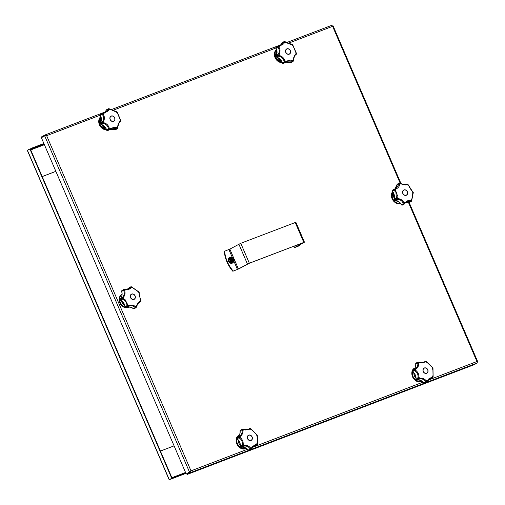 <?xml version="1.0" encoding="UTF-8"?>
<svg xmlns="http://www.w3.org/2000/svg" width="505" height="505" viewBox="0 0 505 505"><rect width="100%" height="100%" fill="white"/><g stroke="black" fill="none" stroke-linecap="round" stroke-linejoin="round"><path stroke-width="0.76" d="M186.219 474.031L41.372 137.701L44.692 135.877L46.643 135.681L190.997 470.868L186.219 474.031L190.063 471.998L190.675 471.051L190.126 472.03L186.806 473.86L187.071 474.479L190.391 472.648L190.997 470.868L190.524 471.266M45.292 135.586L46.321 135.864L44.692 135.877L189.539 472.2L190.063 471.998M100.198 115.203L46.643 135.681L44.977 134.993L41.656 136.817L41.909 137.411M45.122 134.936L105.33 111.914L45.052 134.961L44.907 135.794M331.918 25.263L286.455 42.647L331.918 25.263L332.612 26.329L333.041 25.793L400.989 183.561M477.332 362.192L477.711 361.7L409.119 202.429M477.32 362.154L476.966 361.517L477.332 362.925L474.012 364.749L187.071 474.479M190.126 472.03L190.391 472.648L248.694 450.353M42.205 176.592L55.872 171.365M55.859 171.334L42.193 176.561M44.049 143.912L29.707 149.095M30.066 148.899L30.237 149.316L32.137 148.464M43.866 143.502L31.96 148.053M169.162 479.75L27.289 150.326L29.145 149.284A1.496 0.821 69.1 0 1 29.202 149.259A1.496 0.821 69.1 0 1 30.458 150.263L171.151 476.941A1.496 0.821 69.1 0 1 171.018 478.708L169.554 479.63L185.935 473.368M190.189 471.746L190.53 471.613M171.018 478.708L171.372 478.576A1.496 0.821 -110.9 0 0 171.498 476.808L171.151 476.941M30.458 150.263L30.811 150.13L171.498 476.808M171.372 478.576L169.768 479.516L185.922 473.337M30.811 150.13A1.496 0.821 -110.9 0 0 29.555 149.126A1.496 0.821 -110.9 0 0 29.498 149.152L29.258 149.24M190.555 471.569L190.215 471.695M160.42 451.079L174.086 445.858M170.04 479.308A0.896 0.492 -110.9 0 0 170.172 479.289A0.896 0.492 -110.9 0 0 170.204 479.277L185.739 472.92M173.827 477.477L173.651 477.067L171.7 477.945M173.651 477.067L185.562 472.51M224.637 251.162A29.946 25.004 61.2 0 0 233.209 271.065L232.843 271.261A29.946 25.004 -118.8 0 1 224.277 251.364L229.844 249.11L240.765 243.296L295.873 222.282L304.446 242.185L249.337 263.2L237.47 269.436L233.865 261.06M233.209 271.065L237.47 269.436M294.043 246.162L294.421 247.665L299.699 245.638A29.946 25.004 61.2 0 0 299.623 244.868M299.699 245.638L295.21 247.292L304.446 242.185M232.843 271.261L239.004 268.786L248.978 263.402L303.631 242.501M294.623 247.519L303.656 242.552M230.987 258.124A1.906 1.597 -118.8 0 1 232.824 261.464M233.026 262.228L232.092 262.72L229.75 262.114L228.752 259.633L230.065 257.758M231.713 260.359A0.524 0.436 61.2 0 0 231.328 259.652M230.829 259.936A0.524 0.436 61.2 0 0 231.012 260.511M231.763 260.511L232.439 261.287A1.572 1.313 61.2 0 0 232.685 261.148L232.287 260.22L231.789 260.498M230.457 260.006L231.29 259.684L231.195 258.402A1.572 1.313 61.2 0 0 230.949 258.535L231.056 258.465M232.092 259.374L231.473 258.333A1.572 1.313 61.2 0 0 231.195 258.402L231.353 259.551L232.912 259.065L233.045 259.374A1.572 1.313 61.2 0 0 232.887 259.078L231.574 259.665M232.161 261.35A1.572 1.313 61.2 0 0 232.439 261.287L231.757 260.422L230.589 260.315A1.572 1.313 61.2 0 0 230.747 260.612M230.482 259.993A1.572 1.313 61.2 0 0 230.589 260.315L230.45 260.006L231.271 259.69M233.152 259.69A1.572 1.313 61.2 0 0 233.045 259.374L232.287 260.22M394.449 200.03L394.601 200.169A0.751 0.625 -118.8 0 0 394.986 200.315A7.954 6.641 -118.8 0 1 401.519 204.664L403.16 203.761L402.933 202.77C401.879 200.712 400.162 199.57 397.782 199.342L394.986 200.315A0.751 0.366 92.6 0 1 394.878 200.34C397.574 200.561 399.752 202.019 401.406 204.721L401.519 204.664A0.751 0.625 61.2 0 0 401.822 204.98L401.626 204.822M394.184 199.462A0.751 0.316 16.6 0 1 394.115 199.26A0.751 0.316 16.6 0 1 394.203 199.159A0.751 0.625 61.2 0 0 394.203 199.589L394.462 200.195A0.751 0.751 0 0 0 394.878 200.34A0.751 0.366 92.6 0 1 394.695 200.232M392.341 191.048L392.297 190.877A0.751 0.625 -118.8 0 0 392.473 191.281A7.954 6.641 -118.8 0 1 393.767 193.44A7.954 6.641 -118.8 0 1 394.203 199.159L395.851 198.257L396.349 197.215L395.888 192.272L394.121 190.379L392.353 191.326C394.241 193.863 394.828 196.508 394.115 199.26L394.115 199.26A0.751 0.751 0 0 0 394.108 199.677L394.247 199.702M408.917 202.335A0.751 0.328 -76.1 0 0 409.025 202.41A0.751 0.328 -76.1 0 0 409.151 202.391A0.751 0.625 61.2 0 0 409.606 202.316M397.138 184.375A0.751 0.398 42.8 0 1 397.201 184.23A0.751 0.398 42.8 0 1 397.258 184.186L398.906 183.283A0.751 0.619 -144.6 0 1 399.392 183.176L399.739 184.218C399.499 186.364 398.205 187.98 395.863 189.078L394.336 189.501L395.598 190.398L394.986 191.01M392.726 190.025A0.751 0.625 61.2 0 0 392.297 190.877L393.938 189.975A0.751 0.625 -118.8 0 0 394.121 190.379A0.751 0.391 114.3 0 1 394.31 189.634A0.751 0.404 155.9 0 0 393.938 189.975L394.064 189.337L392.417 190.24A0.751 0.379 -145.4 0 0 392.347 190.303L392.202 190.978A0.751 0.751 0 0 0 392.353 191.326L392.423 191.212M399.834 183.227A0.751 0.322 104.7 0 0 399.695 183.069A0.751 0.322 104.7 0 0 399.505 183.132L399.392 183.176A0.751 0.631 148.8 0 0 398.748 183.643L398.893 184.382L396.046 188.397L394.348 189.123A0.751 0.625 61.2 0 0 394.247 189.167L392.606 190.076A0.751 0.751 0 0 0 392.347 190.303A0.751 0.379 -145.4 0 0 392.316 190.473M398.906 183.283A0.751 0.625 -118.8 0 0 398.748 183.643L397.069 184.786M395.863 189.078A9.936 8.295 -118.8 0 0 395.598 190.398L397.435 195.65L396.311 198.73L397.953 198.598L397.782 199.342M396.349 197.215L397.132 197.386A9.936 8.295 -118.8 0 0 397.953 198.598C400.598 198.875 402.529 200.157 403.748 202.454L402.933 202.77M403.16 203.761A0.751 0.454 0.1 0 0 403.937 203.875A0.751 0.48 135.1 0 1 403.47 204.077L401.822 204.98A0.934 0.783 61.2 0 0 402.441 205.068L404.088 204.165L403.47 204.077A0.751 0.625 61.2 0 1 403.16 203.761M405.029 202.644L405.18 203.098L405.029 202.644A9.936 8.295 -118.8 0 1 403.748 202.454L404.069 203.9L405.029 202.644C406.86 200.794 408.76 200.068 410.723 200.466L411.607 200.996L409.536 202.36A0.751 0.41 64.8 0 1 409.523 202.366A0.751 0.41 64.8 0 1 409.486 202.379M396.393 198.856L396.627 199.412A0.751 0.625 -118.8 0 1 396.248 199.267L395.851 198.68L394.203 199.589A0.934 0.783 61.2 0 0 394.601 200.169L396.393 198.856M413.008 193.144A0.751 0.726 -163.1 0 0 413.254 192.405L412.497 191.515A9.936 8.295 -118.8 0 1 412.806 192.916L411.556 200.965A0.751 0.379 9.6 0 0 411.663 200.813A0.751 0.751 0 0 1 411.607 200.996L409.523 202.366A0.751 0.751 0 0 1 409.025 202.41L405.894 202.442A7.954 6.641 -118.8 0 1 409.151 202.391L410.799 201.482L410.237 201.167L406.973 201.697M411.556 200.984L411.177 201.451A0.751 0.631 66.3 0 0 411.48 201.066A0.751 0.675 -37.6 0 1 410.799 201.482A0.751 0.625 61.2 0 0 411.177 201.451M407.371 191.736A2.923 2.437 -118.8 0 1 406.5 195.164A2.923 2.437 -118.8 0 1 402.807 193.478A2.923 2.437 -118.8 0 1 403.684 190.05A2.923 2.437 -118.8 0 1 407.371 191.736M412.497 191.515L407.926 184.426L407.264 184.716C405.496 185.196 403.375 184.887 400.888 183.782L399.455 183.075M396.311 198.73L395.851 198.68A0.751 0.625 61.2 0 1 395.851 198.257L396.311 198.73M410.723 200.472L410.237 201.167M408.154 184.78A0.751 0.568 137.8 0 0 408.04 184.514L408.04 184.514A0.751 0.568 137.8 0 0 407.926 184.426L407.971 184.458M412.806 192.923L413.254 192.405A0.751 0.511 -6.8 0 1 413.273 192.493L413.223 192.266A0.751 0.625 -24.5 0 0 413.178 192.134L412.452 191.206C411.221 190.183 409.959 188.321 408.665 185.6L408.04 184.514A0.751 0.751 0 0 0 407.958 184.439L407.693 184.268A0.751 0.562 -64.7 0 0 407.585 184.237M397.624 183.99A0.934 0.783 61.2 0 0 397.422 184.06L399.474 183.044A0.751 0.751 0 0 1 399.695 183.069L400.957 183.542C403.35 184.552 405.237 184.843 406.626 184.413L407.264 184.716A9.936 8.295 -118.8 0 1 408.425 185.493M406.626 184.413L407.062 184.262A0.751 0.751 0 0 1 407.693 184.268A0.751 0.562 -64.7 0 1 407.806 184.35A0.751 0.739 -114.1 0 0 407.062 184.262L407.062 184.262A0.751 0.739 -114.1 0 0 407.024 184.281M411.581 200.599A0.751 0.379 9.6 0 1 411.663 200.813L413.248 192.796A0.751 0.751 0 0 0 413.273 192.493A0.751 0.511 -6.8 0 1 413.273 192.544M394.336 189.501L394.064 189.337A0.751 0.625 61.2 0 1 394.247 189.167A0.751 0.751 0 0 1 394.348 189.123L394.336 189.501M398.893 184.382L399.745 184.218A9.936 8.295 -118.8 0 1 400.888 183.782M395.447 188.693L395.863 189.072L395.447 188.693L394.348 189.123M403.647 190.069A2.923 2.437 -118.8 0 1 403.861 189.975A2.923 2.437 -118.8 0 1 407.213 191.603A2.923 2.437 -118.8 0 1 406.462 195.189M404 190.063A2.771 2.31 61.2 0 0 402.927 193.434A2.771 2.31 61.2 0 0 406.19 195.145A2.771 2.31 61.2 0 0 407.264 191.78A2.771 2.31 61.2 0 0 404 190.063M125.373 289.485L129.002 288.696L130.536 287.042L128.889 287.945A0.751 0.372 -147.4 0 0 128.813 288.014A0.751 0.372 -147.4 0 0 128.788 288.102M125.189 307.04L125.145 306.863A0.751 0.625 61.2 0 0 125.316 307.274L125.272 307.21M125.606 307.539A0.751 0.335 -77.9 0 0 125.745 307.671A0.751 0.751 0 0 0 126.244 307.602A0.751 0.41 62.7 0 1 126.244 307.602C128.522 306.535 130.871 306.889 133.301 308.675L135.081 307.747L134.614 307.04C133.036 305.714 131.148 305.437 128.952 306.213L126.25 307.602A7.954 6.641 -118.8 0 1 133.44 308.656A0.751 0.625 61.2 0 0 133.819 308.808A0.751 0.36 94.5 0 1 133.705 308.833A0.751 0.36 94.5 0 1 133.535 308.719M120.146 298.903A0.751 0.398 44.8 0 1 120.215 298.777A0.751 0.398 44.8 0 1 120.266 298.739L121.907 297.83L122.153 298.461L121.888 298.865L121.743 298.19L120.095 299.364M121.705 291.202L123.365 289.996A0.751 0.543 -179.1 0 1 123.82 289.763L124.678 290.792C125.467 293.14 125.032 295.33 123.378 297.363L121.743 298.19A0.751 0.625 61.2 0 1 121.907 297.83L122.753 297.035C124.249 295.217 124.634 293.272 123.908 291.196L123.378 290.425L121.636 291.417C122.437 294.421 121.964 296.877 120.215 298.777A0.751 0.751 0 0 0 120.001 299.2L120.133 299.825L121.888 298.865A0.751 0.625 -118.8 0 0 122.204 299.168L120.354 299.913M120.234 299.749L120.133 299.825A0.751 0.751 0 0 0 120.417 300.096L124.369 304.54L125.051 306.964A0.751 0.751 0 0 0 125.196 307.311L125.745 307.671A0.751 0.335 -77.9 0 0 125.871 307.646L127.519 306.743L126.957 306.365L125.316 307.274A0.934 0.783 61.2 0 0 125.871 307.646A0.751 0.625 -118.8 0 0 126.25 307.602A0.751 0.41 62.7 0 1 126.231 307.608M138.799 302.792A0.751 0.404 -104.6 0 0 138.85 302.785A0.751 0.404 -104.6 0 0 138.907 302.76L140.548 301.857A0.751 0.732 -79.2 0 0 141.034 301.226L139.115 294.434L139.064 291.997L137.726 291.309M139.052 292.894L139.165 293.43L139.052 292.894A9.936 8.295 -118.8 0 0 138.231 291.682L131.452 286.903M131.736 287.08A0.751 0.442 121.1 0 0 131.603 286.89L131.603 286.89A0.751 0.442 121.1 0 0 131.439 286.846L131.155 287.635C130.006 289.113 128.106 289.838 125.461 289.813L123.82 289.763A0.751 0.518 130.7 0 0 123.378 290.425A0.751 0.625 -118.8 0 1 123.365 289.996M138.932 291.802A0.751 0.436 -38.2 0 1 138.951 291.827L138.951 291.827A0.751 0.436 -38.2 0 1 138.982 291.871A0.751 0.707 -50.2 0 0 138.843 291.713L137.947 291.309M129.002 288.696L123.738 289.523M123.984 289.472A0.751 0.625 61.2 0 0 123.744 289.523A0.751 0.751 0 0 1 124.041 289.447L125.461 289.813L125.278 289.485M123.668 289.567L122.096 290.432A0.934 0.783 61.2 0 0 121.718 290.899A0.751 0.625 -118.8 0 0 121.73 291.328A7.954 6.641 -118.8 0 1 120.266 298.739A0.751 0.625 61.2 0 0 120.24 299.768A0.751 0.625 -118.8 0 0 120.556 300.077A7.954 6.641 -118.8 0 1 124.476 304.464A7.954 6.641 -118.8 0 1 125.145 306.863L126.787 305.954L126.906 304.85C126.641 302.432 125.436 300.652 123.289 299.503L122.204 299.168L122.153 298.461L123.687 298.771L125.164 299.762L127.759 304.786L127.449 306.301L128.927 305.569C131.363 304.711 133.49 305.02 135.296 306.497L136.034 307.69L133.819 308.808A0.934 0.783 61.2 0 0 134.204 308.725M136.015 307.697L135.466 307.905A0.751 0.587 106.2 0 0 135.864 307.595A0.751 0.574 -16.7 0 1 135.081 307.747A0.751 0.625 61.2 0 0 135.466 307.905M139.127 302.64A0.751 0.625 61.2 0 1 139.026 302.716A0.751 0.751 0 0 1 138.85 302.785L138.768 302.804A7.954 6.641 -118.8 0 1 138.907 302.76A0.751 0.625 61.2 0 0 139.026 302.716L140.668 301.807A0.751 0.625 61.2 0 1 140.548 301.857L139.645 302.154M140.586 299.882L140.586 299.882A9.936 8.295 -118.8 0 1 140.321 301.207L140.068 301.958C138.616 302.583 137.467 304.016 136.621 306.27L136.445 306.062C137.366 303.543 138.66 301.927 140.321 301.207L141.034 301.226A0.751 0.606 24.5 0 1 140.99 301.466L140.99 301.466A0.751 0.606 24.5 0 1 140.87 301.63M130.536 297.596A2.923 2.437 -118.8 0 1 131.414 294.162A2.923 2.437 -118.8 0 1 135.106 295.848A2.923 2.437 -118.8 0 1 134.229 299.282A2.923 2.437 -118.8 0 1 130.536 297.596M132.436 287.825A9.936 8.295 -118.8 0 0 131.155 287.635L130.334 287.553M131.306 286.827A0.751 0.631 -101.6 0 0 130.94 286.777L130.94 286.777A0.751 0.631 -101.6 0 0 130.833 286.815A0.751 0.625 -118.8 0 0 130.536 287.042A0.751 0.707 176.2 0 1 131.306 286.827M141.072 301.049L141.059 301.094A0.751 0.505 -6.7 0 0 141.078 300.936L140.693 299.692C139.582 296.738 139.102 294.579 139.266 293.216L139.14 292.13A0.751 0.669 158.2 0 0 139.064 291.997A0.751 0.36 -30.2 0 1 139.09 292.029L139.09 292.029A0.751 0.36 -30.2 0 1 139.102 292.048M125.461 289.813L125.461 289.813A9.936 8.295 -118.8 0 0 124.684 290.792L123.908 291.196M123.289 299.503L123.687 298.771A9.936 8.295 -118.8 0 1 123.378 297.363L122.753 297.035M126.906 304.85L127.752 304.786A9.936 8.295 -118.8 0 0 128.92 305.563L128.952 306.213M126.787 305.954A0.751 0.328 16.5 0 0 127.449 306.301A0.751 0.322 157.5 0 1 126.957 306.365A0.751 0.625 61.2 0 1 126.787 305.954M134.614 307.04L135.296 306.497A9.936 8.295 -118.8 0 0 136.438 306.062L136.621 306.27M127.569 306.377L127.898 306.693A0.751 0.625 -118.8 0 1 127.519 306.743L127.569 306.377M140.838 301.662A0.751 0.625 61.2 0 1 140.668 301.807A0.751 0.751 0 0 0 140.99 301.466L141.084 301.068A0.751 0.751 0 0 0 141.078 300.936L141.078 300.936A0.751 0.505 -6.7 0 0 140.971 300.715M133.301 308.675A0.751 0.751 0 0 0 133.705 308.839L136.034 307.69A0.751 0.751 0 0 0 136.192 307.476L136.445 306.062M139.651 302.154C138.9 302.261 137.909 303.625 136.691 306.245L136.173 307.33M131.376 294.188A2.923 2.437 -118.8 0 1 131.59 294.087A2.923 2.437 -118.8 0 1 134.949 295.715A2.923 2.437 -118.8 0 1 134.191 299.301M133.92 299.263A2.771 2.31 61.2 0 0 134.993 295.892A2.771 2.31 61.2 0 0 131.729 294.181A2.771 2.31 61.2 0 0 130.656 297.552A2.771 2.31 61.2 0 0 133.92 299.263M412.787 370.316A0.751 0.41 60.1 0 1 412.8 370.31L412.8 370.31A0.751 0.625 61.2 0 0 412.56 370.601A0.751 0.335 -159.4 0 0 412.471 370.695A0.751 0.335 -159.4 0 0 412.503 370.885M415.798 363.587A0.751 0.36 28.3 0 1 415.792 363.379A0.751 0.36 28.3 0 1 415.874 363.297A0.751 0.625 -118.8 0 0 415.798 363.701A7.954 6.641 -118.8 0 1 412.8 370.31L415.426 368.776C417.263 367.343 418.052 365.607 417.786 363.575L417.446 362.798L415.817 363.89M416.088 379.419L416.063 379.16A0.751 0.625 61.2 0 0 416.644 380.082L418.285 379.173L417.799 378.681L416.164 379.608M412.604 371.345L412.572 371.276A0.751 0.625 -118.8 0 0 412.825 371.642A7.954 6.641 -118.8 0 1 416.063 379.16L417.711 378.258L418.02 377.159C418.203 374.729 417.357 372.753 415.463 371.232L414.472 370.733L412.699 371.503M430.595 378.718A0.751 0.372 -89.9 0 0 430.689 378.737L430.689 378.737A0.751 0.372 -89.9 0 0 430.79 378.712A0.751 0.625 61.2 0 0 431.137 378.586L432.596 377.784M426.548 361.649A0.751 0.505 129.3 0 0 426.283 361.365L425.784 361.927L421.303 362.842L419.516 362.3L424.048 362.23L425.361 361.384L423.714 362.293A0.751 0.404 -132.6 0 0 423.67 362.325L423.67 362.325A0.751 0.404 -132.6 0 0 423.644 362.356L423.67 362.325A7.954 6.641 -118.8 0 0 423.714 362.293A0.751 0.625 -118.8 0 1 423.884 362.186M419.8 378.946L419.863 378.239C422.47 377.948 424.547 378.769 426.106 380.694L426.504 381.982A0.751 0.543 121.9 0 1 426.069 382.234A0.751 0.625 61.2 0 1 425.715 381.995L425.343 381.13C423.992 379.4 422.142 378.668 419.8 378.946L417.029 380.132A0.751 0.398 77.9 0 1 416.972 380.151C419.516 379.709 421.839 380.637 423.941 382.935L425.715 381.995A0.751 0.518 -8.1 0 0 426.504 381.982L424.162 382.992M416.417 379.93L416.644 380.082A0.751 0.625 -118.8 0 0 417.029 380.132A7.954 6.641 -118.8 0 1 424.067 382.904A0.751 0.625 61.2 0 0 425.021 383.08L426.599 382.216M416.227 362.981A0.934 0.783 61.2 0 0 416.145 363.019L415.792 363.373A0.751 0.751 0 0 0 415.703 363.808C415.899 366.807 414.927 368.978 412.8 370.31A0.751 0.751 0 0 0 412.471 370.695L412.471 371.352A0.751 0.751 0 0 0 412.686 371.667C414.984 373.75 416.076 376.288 415.969 379.274A0.751 0.751 0 0 0 416.044 379.653L416.499 380.101A0.751 0.751 0 0 0 416.972 380.151L416.972 380.151A0.751 0.398 77.9 0 1 416.827 380.139M415.426 368.776L415.95 369.149L412.56 370.601A0.934 0.783 61.2 0 0 412.572 371.276L414.214 370.367A0.751 0.625 -118.8 0 0 414.472 370.733A0.751 0.328 106.1 0 1 414.536 369.995A0.751 0.328 145.2 0 0 414.214 370.367L414.207 369.698A0.751 0.625 61.2 0 1 414.447 369.401L414.536 369.995L415.975 370.55A9.936 8.295 -118.8 0 1 415.95 369.149L415.95 369.149C417.988 367.552 418.879 365.595 418.607 363.284A9.936 8.295 -118.8 0 1 419.598 362.565L418.096 362.148L418.607 363.291L417.786 363.575M417.995 362.218A0.751 0.581 139.3 0 0 417.446 362.798A0.751 0.625 -118.8 0 1 417.521 362.388L417.995 362.041L417.521 362.388A0.751 0.587 -163.4 0 1 417.995 362.218M427.527 380.903L427.35 380.568L426.895 381.963L430.165 378.22L427.647 380.719M429.168 378.933A7.954 6.641 -118.8 0 1 430.79 378.712L432.431 377.809L430.172 378.22M418.386 362.104L419.573 362.255C421.795 362.71 423.487 362.609 424.654 361.959L425.784 361.921A9.936 8.295 -118.8 0 1 427.041 362.42L426.321 361.378M426.656 373.321A2.923 2.437 -118.8 0 1 423.291 371.667A2.923 2.437 -118.8 0 1 424.099 368.088A2.923 2.437 -118.8 0 1 424.351 367.968A2.923 2.437 -118.8 0 1 427.716 369.616A2.923 2.437 -118.8 0 1 426.908 373.201A2.923 2.437 -118.8 0 1 426.656 373.321M415.463 371.232L415.975 370.55C418.071 372.273 419.03 374.502 418.847 377.222L418.285 379.173A0.751 0.625 -118.8 0 0 418.677 379.223L418.38 378.782L419.863 378.239A9.936 8.295 -118.8 0 1 418.847 377.222M426.845 381.995A0.751 0.625 -118.8 0 1 426.668 382.171A0.751 0.751 0 0 0 426.895 381.963L428.341 379.192L432.261 376.964L433.082 377.153L432.867 367.962A0.751 0.36 -27.1 0 0 432.848 367.924L432.848 367.924A0.751 0.36 -27.1 0 0 432.835 367.905M417.711 378.258L418.279 378.681L417.799 378.681A0.751 0.625 61.2 0 1 417.711 378.258M418.847 377.216L418.02 377.159M431.889 377.702L432.261 376.964A9.936 8.295 -118.8 0 0 432.798 375.783L432.798 375.783M428.663 379.103L430.689 378.737A0.751 0.751 0 0 0 431.049 378.649L432.697 377.74A0.751 0.625 61.2 0 1 432.431 377.809A0.751 0.707 -53.4 0 0 433.025 377.273A0.751 0.631 44.5 0 1 432.867 377.614L432.867 377.614A0.751 0.631 44.5 0 1 432.785 377.683A0.751 0.625 61.2 0 1 432.697 377.74A0.751 0.751 0 0 0 432.867 377.614L433.094 377.134A0.751 0.751 0 0 0 433.132 376.995L433.132 376.995A0.751 0.442 1.5 0 0 433.05 376.774M433.113 377.147L433.082 377.153A0.751 0.442 1.5 0 0 433.132 376.995L432.981 368.303A0.751 0.707 173 0 0 432.924 368.101A0.751 0.442 -19.2 0 1 432.949 368.151L432.949 368.151A0.751 0.442 -19.2 0 1 432.955 368.183M432.722 369.458L432.678 368.827L432.722 369.458M425.728 361.239A0.751 0.606 -81.6 0 1 425.936 361.226L425.936 361.226A0.751 0.606 -81.6 0 1 426.151 361.315A0.751 0.732 -157.5 0 0 425.361 361.384A0.751 0.625 -118.8 0 1 425.671 361.252M425.343 381.13L426.106 380.694A9.936 8.295 -118.8 0 0 427.35 380.568M432.981 368.303A0.751 0.751 0 0 0 432.949 368.151L432.848 367.924A0.751 0.751 0 0 0 432.791 367.829L432.791 367.829A0.751 0.669 -35.5 0 1 432.867 367.962L427.041 362.42M423.67 362.325A0.751 0.751 0 0 1 423.815 362.218L425.462 361.315A0.751 0.751 0 0 1 425.936 361.226L426.315 361.365A0.751 0.751 0 0 1 426.422 361.435L432.791 367.829M424.055 368.107A2.923 2.437 -118.8 0 1 427.71 369.812A2.923 2.437 -118.8 0 1 426.87 373.22M427.672 369.812A2.771 2.31 61.2 0 0 424.415 368.101A2.771 2.31 61.2 0 0 423.341 371.472A2.771 2.31 61.2 0 0 426.599 373.182A2.771 2.31 61.2 0 0 427.672 369.812M290.337 62.506L290.545 62.607A0.751 0.625 61.2 0 0 290.937 62.67A0.751 0.398 80 0 1 290.867 62.696A0.751 0.398 80 0 1 290.71 62.664M276.039 56.15A0.751 0.366 30.2 0 1 276.046 55.941A0.751 0.366 30.2 0 1 276.121 55.866L278.451 54.022C279.536 51.895 279.505 49.837 278.343 47.849L277.636 47.123L275.989 48.025A7.954 6.641 -118.8 0 1 276.121 55.866A0.751 0.625 61.2 0 0 276.039 56.263L276.071 56.472M276.241 56.819L277.958 56.005L277.681 55.361L276.039 56.263A0.934 0.783 61.2 0 0 276.317 56.913A0.751 0.625 -118.8 0 0 276.671 57.141A0.751 0.316 106.2 0 1 276.538 57.166L276.538 57.166A0.751 0.316 106.2 0 1 276.405 57.002M285.609 62.134L290.4 62.626A0.751 0.751 0 0 0 290.867 62.696L291.139 62.601A0.934 0.783 61.2 0 0 291.309 62.462M275.919 47.849L277.794 46.125L276.147 47.028A0.751 0.404 -130.6 0 0 276.109 47.053A0.751 0.404 -130.6 0 0 276.052 47.129M282.97 63.428A0.751 0.379 -91.8 0 0 283.128 63.491A0.751 0.379 -91.8 0 0 283.223 63.466L284.87 62.557L284.264 62.323L282.503 63.1M282.232 42.559A0.751 0.41 58 0 1 282.257 42.54A0.751 0.41 58 0 1 282.263 42.534L284.511 41.568L282.295 42.515A0.934 0.783 61.2 0 0 282.263 42.534L282.295 42.515A0.934 0.783 61.2 0 1 282.327 42.502M279.353 45.766L281.462 45.008L283.64 42.578L283.677 41.934L282.03 42.837A0.751 0.328 -161.2 0 0 281.941 42.938L281.941 42.938A0.751 0.328 -161.2 0 0 281.954 43.064M293.235 59.824L293.235 59.824C293.645 57.141 294.529 55.184 295.892 53.959L295.797 54.66C294.933 55.121 294.156 56.863 293.468 59.893L293.19 61.212A0.751 0.316 17.9 0 1 293.033 61.339L293.235 59.824A9.936 8.295 -118.8 0 1 292.243 60.55L293.089 61.414L290.937 62.67A0.934 0.783 61.2 0 0 291.139 62.601L293.089 61.414A0.751 0.751 0 0 0 293.19 61.212M296.132 54.401A0.751 0.739 -122.2 0 0 296.498 53.707L295.867 52.558A9.936 8.295 -118.8 0 1 295.892 53.959L296.498 53.707A0.751 0.562 7.5 0 1 296.504 53.852L296.504 53.852A0.751 0.562 7.5 0 1 296.473 53.953M296.492 53.511L296.498 53.53A0.751 0.751 0 0 0 296.479 53.423L296.479 53.423A0.751 0.568 -15.2 0 1 296.492 53.562L296.504 53.852A0.751 0.751 0 0 1 296.157 54.382L295.797 54.66M293.058 61.414L292.584 61.761A0.751 0.619 87.5 0 0 292.938 61.408A0.751 0.631 -26.2 0 1 292.193 61.698L291.656 61.181L287.478 61.054L285.205 62.437A0.751 0.625 -118.8 0 1 284.87 62.557L286.057 61.187L286.158 61.743L286.057 61.187L290.905 60.063L292.243 60.55L291.656 61.181M281.462 45.008L278.097 45.987L277.952 46.403L279.044 47.325C280.319 49.585 280.357 51.901 279.164 54.281L277.958 56.005A0.751 0.625 -118.8 0 0 278.318 56.238L276.671 57.141A7.954 6.641 -118.8 0 1 282.377 62.854A0.751 0.625 61.2 0 0 283.223 63.466A0.751 0.625 -118.8 0 0 283.469 63.396L285.11 62.494A0.751 0.751 0 0 0 285.205 62.437L286.171 61.736M276.336 46.927A0.751 0.625 61.2 0 0 276.235 46.971L277.883 46.062A0.751 0.751 0 0 1 278.097 45.987L279.278 45.778L279.581 46.144L277.794 46.125A0.751 0.625 61.2 0 1 278.066 46.005M284.852 41.751A0.751 0.379 112.9 0 0 284.706 41.568A0.751 0.379 112.9 0 0 284.523 41.574L284.397 41.587A0.751 0.638 -123.4 0 0 283.911 41.631L284.018 41.574M282.409 62.942L284.018 61.951L283.955 60.878C283.273 58.586 281.777 57.09 279.461 56.377L278.318 56.238L278.167 55.594L279.745 55.626C282.314 56.446 283.999 58.132 284.801 60.688L284.751 62.191L285.205 62.437M286.909 48.84A2.923 2.437 -118.8 0 1 290.28 50.487A2.923 2.437 -118.8 0 1 289.472 54.073A2.923 2.437 -118.8 0 1 289.22 54.193A2.923 2.437 -118.8 0 1 285.849 52.539A2.923 2.437 -118.8 0 1 286.657 48.96A2.923 2.437 -118.8 0 1 286.909 48.84M295.867 52.558L292.647 44.775A0.751 0.505 -50.5 0 0 292.546 44.68M291.972 44.869L285.735 42.414L284.523 41.517A0.751 0.751 0 0 1 284.706 41.568L292.326 44.573A0.751 0.726 -73.7 0 1 292.647 44.775L291.978 44.869A9.936 8.295 -118.8 0 1 292.995 45.892L293.152 46.321L292.995 45.892M283.64 42.578L284.492 42.54L283.867 43.714L279.581 46.151L279.278 45.778M293.235 46.094L292.843 44.983A0.751 0.625 147.1 0 0 292.755 44.876L292.793 44.92M293.235 46.1L296.479 53.423A0.751 0.568 -15.2 0 0 296.321 53.183M283.911 41.631A0.751 0.625 -118.8 0 0 283.677 41.934A0.751 0.675 160.3 0 1 284.397 41.587L284.485 42.54M277.769 54.963L278.11 55.455L277.681 55.361A0.751 0.625 61.2 0 1 277.769 54.963M278.451 54.022L279.164 54.281A9.936 8.295 -118.8 0 0 279.745 55.626L279.461 56.377M278.343 47.849L279.044 47.331M277.952 46.403A0.751 0.454 122.5 0 0 277.636 47.123A0.751 0.625 -118.8 0 1 277.535 46.694A0.751 0.48 167.6 0 1 277.952 46.403M286.057 61.187L286.057 61.187A9.936 8.295 -118.8 0 1 284.801 60.688L283.955 60.878M284.751 62.191A0.751 0.404 146.8 0 1 284.264 62.323A0.751 0.625 61.2 0 1 284.018 61.951A0.751 0.391 8.3 0 0 284.751 62.191M286.619 48.979A2.923 2.437 -118.8 0 1 290.274 50.683A2.923 2.437 -118.8 0 1 289.434 54.092M285.899 52.343A2.771 2.31 61.2 0 0 289.163 54.054A2.771 2.31 61.2 0 0 290.236 50.683A2.771 2.31 61.2 0 0 286.973 48.972A2.771 2.31 61.2 0 0 285.899 52.343M240.14 430.759A0.751 0.36 28.3 0 1 240.134 430.55A0.751 0.36 28.3 0 1 240.216 430.468A0.751 0.625 -118.8 0 0 240.14 430.872L240.052 430.98C240.241 433.978 239.275 436.15 237.142 437.481L239.768 435.948C241.605 434.515 242.394 432.779 242.129 430.746L241.788 429.97L240.14 430.872A7.954 6.641 -118.8 0 1 237.142 437.481A0.751 0.41 60.1 0 1 237.142 437.481L237.142 437.481A0.751 0.625 61.2 0 0 236.902 437.772A0.751 0.335 -159.4 0 0 236.813 437.867A0.751 0.335 -159.4 0 0 236.845 438.056M240.569 430.153A0.934 0.783 61.2 0 0 240.487 430.191L240.134 430.544A0.751 0.751 0 0 0 240.052 430.98L240.159 431.062M240.43 446.59L240.405 446.332A0.751 0.625 61.2 0 0 240.986 447.253L242.627 446.344L242.141 445.858L240.506 446.78M236.946 438.517L236.914 438.447A0.751 0.625 -118.8 0 0 237.167 438.813A7.954 6.641 -118.8 0 1 240.405 446.332L242.053 445.429L242.362 444.331C242.552 441.9 241.699 439.924 239.806 438.403L238.814 437.904L237.041 438.675M254.937 445.89A0.751 0.372 -89.9 0 0 255.031 445.909L255.031 445.909A0.751 0.372 -89.9 0 0 255.132 445.883A0.751 0.625 61.2 0 0 255.48 445.757L256.938 444.955M250.89 428.821A0.751 0.505 129.3 0 0 250.625 428.537L250.126 429.099L245.645 430.014L243.858 429.471L248.391 429.401L249.704 428.556L248.056 429.465A0.751 0.404 -132.6 0 0 248.012 429.496L248.012 429.496A0.751 0.404 -132.6 0 0 247.987 429.528L248.012 429.496A0.751 0.751 0 0 1 248.163 429.389A0.751 0.625 -118.8 0 1 248.226 429.357M244.142 446.117L244.205 445.41C246.812 445.12 248.889 445.94 250.448 447.866L250.846 449.153A0.751 0.543 121.9 0 1 250.411 449.406A0.751 0.625 61.2 0 1 250.057 449.166L249.691 448.301C248.334 446.572 246.484 445.839 244.142 446.117L241.377 447.304A0.751 0.398 77.9 0 1 241.314 447.323C243.858 446.881 246.181 447.809 248.283 450.106L250.057 449.166A0.751 0.518 -8.1 0 0 250.846 449.153L248.504 450.163M240.759 447.102L240.986 447.253A0.751 0.625 -118.8 0 0 241.377 447.304A7.954 6.641 -118.8 0 1 248.409 450.075A0.751 0.625 61.2 0 0 249.363 450.252L250.941 449.387M237.142 437.481A0.751 0.751 0 0 0 236.813 437.867L236.813 438.523A0.751 0.751 0 0 0 237.034 438.839C239.326 440.922 240.418 443.459 240.311 446.445A0.751 0.751 0 0 0 240.386 446.824L240.841 447.272A0.751 0.751 0 0 0 241.314 447.323L241.314 447.323A0.751 0.398 77.9 0 1 241.169 447.31M242.949 430.462L242.956 430.456A9.936 8.295 -118.8 0 1 243.94 429.736L242.438 429.319L242.949 430.462L242.129 430.746M242.956 430.456C243.221 432.766 242.331 434.723 240.292 436.32L239.768 435.948M238.789 436.572L238.878 437.021L236.902 437.772A0.934 0.783 61.2 0 0 236.914 438.447L238.562 437.538L238.549 436.869A0.751 0.625 61.2 0 1 238.789 436.572M239.806 438.403L240.317 437.721A9.936 8.295 -118.8 0 1 240.292 436.32L238.878 437.166L240.317 437.721C242.413 439.445 243.372 441.673 243.189 444.394L242.627 446.344A0.751 0.625 -118.8 0 0 243.019 446.395L242.722 445.953L244.212 445.41A9.936 8.295 -118.8 0 1 243.189 444.394L242.362 444.331M242.337 429.389A0.751 0.581 139.3 0 0 241.788 429.97A0.751 0.625 -118.8 0 1 241.863 429.559L242.337 429.212L241.863 429.559A0.751 0.587 -163.4 0 1 242.337 429.389M251.875 448.074L251.698 447.739L251.237 449.134L254.514 445.391L251.989 447.891M253.51 446.104A7.954 6.641 -118.8 0 1 255.132 445.883L256.774 444.981L254.514 445.391M242.728 429.275L243.915 429.427C246.137 429.881 247.829 429.78 248.997 429.13L250.126 429.092A9.936 8.295 -118.8 0 1 251.383 429.591L250.663 428.549M250.998 440.493A2.923 2.437 -118.8 0 1 247.633 438.839A2.923 2.437 -118.8 0 1 248.441 435.259A2.923 2.437 -118.8 0 1 248.694 435.14A2.923 2.437 -118.8 0 1 252.058 436.787A2.923 2.437 -118.8 0 1 251.256 440.373A2.923 2.437 -118.8 0 1 250.998 440.493M248.283 450.106A0.751 0.751 0 0 0 248.624 450.334L251.01 449.343A0.751 0.751 0 0 0 251.237 449.134L252.683 446.363L256.603 444.135L257.424 444.324L257.209 435.133A0.751 0.36 -27.1 0 0 257.197 435.095L257.197 435.095A0.751 0.36 -27.1 0 0 257.184 435.076M238.878 437.166A0.751 0.328 145.2 0 0 238.562 437.538A0.751 0.625 -118.8 0 0 238.814 437.904A0.751 0.328 106.1 0 1 238.878 437.166M241.863 429.559L240.216 430.468A0.934 0.783 61.2 0 1 240.487 430.191L242.35 429.199A0.751 0.751 0 0 1 242.615 429.181L242.337 429.212M242.053 445.429L242.621 445.852L242.141 445.858A0.751 0.625 61.2 0 1 242.053 445.429M256.231 444.873L256.603 444.135A9.936 8.295 -118.8 0 0 257.14 442.954L257.14 442.954M253.005 446.275L255.031 445.909A0.751 0.751 0 0 0 255.391 445.82L257.039 444.911A0.751 0.625 61.2 0 1 256.774 444.981A0.751 0.707 -53.4 0 0 257.367 444.444A0.751 0.631 44.5 0 1 257.215 444.785A0.751 0.631 44.5 0 1 257.209 444.785A0.751 0.631 44.5 0 1 257.127 444.854A0.751 0.625 61.2 0 1 257.039 444.911A0.751 0.751 0 0 0 257.215 444.785L257.436 444.305M257.392 443.945A0.751 0.442 1.5 0 1 257.481 444.166L257.481 444.166A0.751 0.751 0 0 1 257.455 444.318L257.424 444.324A0.751 0.442 1.5 0 0 257.481 444.166L257.329 435.474A0.751 0.707 173 0 0 257.266 435.272A0.751 0.442 -19.2 0 1 257.291 435.323L257.291 435.323A0.751 0.442 -19.2 0 1 257.298 435.354M257.064 436.629L257.02 435.998L257.064 436.629M250.07 428.41A0.751 0.606 -81.6 0 1 250.278 428.398L250.278 428.398A0.751 0.606 -81.6 0 1 250.493 428.486A0.751 0.732 -157.5 0 0 249.704 428.556A0.751 0.625 -118.8 0 1 250.013 428.423M249.691 448.301L250.448 447.866A9.936 8.295 -118.8 0 0 251.692 447.739M257.329 435.474A0.751 0.751 0 0 0 257.291 435.323L257.197 435.095A0.751 0.751 0 0 0 257.14 435.001L257.14 435.001A0.751 0.669 -35.5 0 1 257.209 435.133L251.383 429.591M247.993 429.521A7.954 6.641 -118.8 0 0 248.056 429.465A0.751 0.625 -118.8 0 1 248.163 429.389L249.805 428.486A0.751 0.751 0 0 1 250.278 428.398L250.657 428.537A0.751 0.751 0 0 1 250.764 428.606L257.14 435.001M248.403 435.278A2.923 2.437 -118.8 0 1 252.052 436.983A2.923 2.437 -118.8 0 1 251.212 440.392M252.014 436.983A2.771 2.31 61.2 0 0 248.757 435.272A2.771 2.31 61.2 0 0 247.684 438.643A2.771 2.31 61.2 0 0 250.941 440.354A2.771 2.31 61.2 0 0 252.014 436.983M114.679 129.678L114.888 129.779A0.751 0.625 61.2 0 0 115.279 129.842A0.751 0.398 80 0 1 115.209 129.867A0.751 0.398 80 0 1 115.052 129.835M100.381 123.321A0.751 0.366 30.2 0 1 100.388 123.113A0.751 0.366 30.2 0 1 100.463 123.037L102.793 121.194C103.885 119.066 103.847 117.008 102.685 115.02L101.978 114.294L100.331 115.197A7.954 6.641 -118.8 0 1 100.463 123.037A0.751 0.625 61.2 0 0 100.381 123.435L100.419 123.643M100.583 123.99L102.307 123.176L102.029 122.532L100.381 123.435A0.934 0.783 61.2 0 0 100.659 124.085A0.751 0.625 -118.8 0 0 101.013 124.312A0.751 0.316 106.2 0 1 100.88 124.337L100.88 124.337A0.751 0.316 106.2 0 1 100.747 124.173M106.751 130.113L108.367 129.122A0.751 0.391 8.3 0 0 109.093 129.362L110.399 128.358L115.247 127.235L116.586 127.721L115.998 128.352L116.535 128.87L114.888 129.779A7.954 6.641 -118.8 0 0 109.957 129.299L114.749 129.798A0.751 0.751 0 0 0 115.209 129.867L115.481 129.772A0.934 0.783 61.2 0 0 115.651 129.633M100.261 115.02L102.136 113.297L100.489 114.199A0.751 0.404 -130.6 0 0 100.451 114.225A0.751 0.404 -130.6 0 0 100.394 114.3M107.312 130.599A0.751 0.379 -91.8 0 0 107.47 130.662A0.751 0.379 -91.8 0 0 107.565 130.637L109.213 129.728L108.607 129.495L106.845 130.271M106.574 109.73A0.751 0.41 58 0 1 106.599 109.711A0.751 0.41 58 0 1 106.605 109.705L108.853 108.739L108.209 110.885L103.923 113.322L102.351 113.455L103.386 114.502C104.661 116.756 104.705 119.079 103.506 121.453L102.307 123.176A0.751 0.625 -118.8 0 0 102.66 123.409L101.013 124.312A7.954 6.641 -118.8 0 1 106.719 130.025A0.751 0.625 61.2 0 0 107.565 130.637A0.751 0.625 -118.8 0 0 107.811 130.568L109.459 129.665A0.751 0.625 -118.8 0 1 109.213 129.728L109.56 129.589A0.751 0.751 0 0 1 109.459 129.665A0.751 0.625 -118.8 0 0 109.535 129.615M103.695 112.937L105.81 112.179L107.982 109.749L108.019 109.105L106.378 110.008A0.751 0.328 -161.2 0 0 106.284 110.109L106.284 110.109A0.751 0.328 -161.2 0 0 106.296 110.235M117.577 126.995L117.577 126.995C117.987 124.312 118.871 122.355 120.234 121.131L120.146 121.831C119.275 122.292 118.498 124.034 117.816 127.064L117.539 128.384A0.751 0.316 17.9 0 1 117.381 128.51L117.577 126.995A9.936 8.295 -118.8 0 1 116.586 127.721L117.431 128.586L115.279 129.842A0.934 0.783 61.2 0 0 115.481 129.772L117.431 128.586A0.751 0.751 0 0 0 117.539 128.384M120.474 121.572A0.751 0.739 -122.2 0 0 120.84 120.878L120.209 119.736A9.936 8.295 -118.8 0 1 120.234 121.131L120.84 120.878A0.751 0.562 7.5 0 1 120.846 121.023L120.846 121.023A0.751 0.562 7.5 0 1 120.815 121.124M120.834 120.682L120.846 120.701A0.751 0.751 0 0 0 120.821 120.594L120.821 120.594A0.751 0.568 -15.2 0 1 120.834 120.733L120.846 121.023A0.751 0.751 0 0 1 120.499 121.553L120.146 121.831M117.4 128.586L116.926 128.933A0.751 0.619 87.5 0 0 117.28 128.579A0.751 0.631 -26.2 0 1 116.535 128.87A0.751 0.625 61.2 0 0 116.926 128.933M105.81 112.179L102.136 113.297A0.751 0.625 61.2 0 1 102.408 113.177M100.678 114.098A0.751 0.625 61.2 0 0 100.577 114.143L102.225 113.234A0.751 0.751 0 0 1 102.439 113.158L103.626 112.95L103.923 113.316L103.626 112.95M115.998 128.352L111.82 128.226L110.519 128.908M108.253 108.802A0.751 0.625 -118.8 0 0 108.019 109.105A0.751 0.675 160.3 0 1 108.739 108.758A0.751 0.638 -123.4 0 0 108.253 108.802L108.36 108.745M103.803 123.548L102.66 123.409L102.509 122.765L104.087 122.797C106.656 123.618 108.341 125.303 109.143 127.86L109.093 129.362A0.751 0.404 146.8 0 1 108.607 129.495A0.751 0.625 61.2 0 1 108.367 129.122L108.297 128.049C107.615 125.758 106.119 124.262 103.803 123.548L104.087 122.797A9.936 8.295 -118.8 0 1 103.506 121.453L102.793 121.194M111.258 116.011A2.923 2.437 -118.8 0 1 114.622 117.659A2.923 2.437 -118.8 0 1 113.814 121.244A2.923 2.437 -118.8 0 1 113.562 121.364A2.923 2.437 -118.8 0 1 110.197 119.71A2.923 2.437 -118.8 0 1 110.999 116.131A2.923 2.437 -118.8 0 1 111.258 116.011M120.209 119.736L116.996 111.946A0.751 0.505 -50.5 0 0 116.889 111.851M116.32 112.041L108.853 108.739A0.751 0.379 112.9 0 1 109.055 108.739L116.668 111.744A0.751 0.726 -73.7 0 1 116.996 111.946L116.32 112.041A9.936 8.295 -118.8 0 1 117.337 113.063L117.495 113.492L117.337 113.063M120.663 120.354A0.751 0.568 -15.2 0 1 120.821 120.594L117.185 112.154A0.751 0.625 147.1 0 0 117.097 112.047L116.933 111.883A0.751 0.751 0 0 0 116.668 111.744M107.982 109.749L108.834 109.711A9.936 8.295 -118.8 0 1 110.077 109.585L110.077 109.585M102.111 122.134L102.452 122.627L102.029 122.532A0.751 0.625 61.2 0 1 102.111 122.134M102.685 115.02L103.386 114.496A9.936 8.295 -118.8 0 1 103.923 113.322M102.294 113.574A0.751 0.454 122.5 0 0 101.978 114.294A0.751 0.625 -118.8 0 1 101.877 113.865A0.751 0.48 167.6 0 1 102.294 113.574M110.399 128.358L110.5 128.914L110.399 128.358A9.936 8.295 -118.8 0 1 109.143 127.86L108.297 128.049M109.194 108.922A0.751 0.379 112.9 0 0 109.055 108.739A0.751 0.751 0 0 0 108.865 108.689L106.637 109.686A0.934 0.783 61.2 0 0 106.605 109.705A0.751 0.625 -118.8 0 0 106.378 110.008A7.954 6.641 -118.8 0 1 104.617 112.684M110.961 116.15A2.923 2.437 -118.8 0 1 114.616 117.854A2.923 2.437 -118.8 0 1 113.776 121.263M110.248 119.515A2.771 2.31 61.2 0 0 113.505 121.225A2.771 2.31 61.2 0 0 114.578 117.854A2.771 2.31 61.2 0 0 111.321 116.144A2.771 2.31 61.2 0 0 110.248 119.515M280.988 44.737L110.797 109.819L280.988 44.743M400.181 183.22L332.612 26.329L287.844 43.449M275.856 48.032L112.186 110.62M428 380.24L476.966 361.517L408.394 202.29M477.332 362.925L425.936 382.575M424.351 383.181L250.278 449.747M190.997 470.868L247.482 449.273M252.348 447.411L423.133 382.102M44.389 144.708L30.717 149.935M30.445 149.524L44.2 144.266M27.415 150.237L169.282 479.662M171.713 477.774L185.55 472.484M171.757 477.913L171.94 478.323M232.357 257.569L228.898 249.533M229.844 249.11L238.417 269.014M303.789 242.375L295.217 222.478M247.444 264.046L238.871 244.142M240.765 243.296L249.337 263.2M231.246 257.992A1.906 1.597 -118.8 0 1 232.919 261.42A1.906 1.597 -118.8 0 1 231.246 257.992M231.252 257.904A1.982 1.654 61.2 0 0 231.082 261.148A1.982 1.654 61.2 0 0 233.771 260.119A1.982 1.654 61.2 0 0 231.252 257.904M229.75 259.166L230.968 257.335L233.259 257.821L234.32 260.283L233.039 262.133L230.804 261.622L229.743 259.235M230.968 257.335L228.752 259.633M228.746 259.778L229.649 259.28L230.753 261.577M229.75 262.114L230.804 261.622M229.863 262.209L230.766 261.716L233.039 262.133M232.092 262.72L233.095 262.108M232.174 262.707L233.121 262.171L234.32 260.283M233.121 262.171L234.32 260.208M234.345 260.34L233.316 257.872M234.352 260.201L233.348 257.859L231.012 257.26L233.259 257.821M232.483 263.067A3.144 2.626 -118.8 0 1 232.464 263.073A3.144 2.626 -118.8 0 1 228.651 261.584A3.144 2.626 -118.8 0 1 229.434 257.563A3.144 2.626 -118.8 0 1 229.453 257.556L230.88 257.31A3.144 2.626 61.2 0 0 229.743 257.417A3.144 2.626 61.2 0 0 229.472 257.544A3.144 2.626 61.2 0 0 228.683 261.565A3.144 2.626 61.2 0 0 232.502 263.055A3.144 2.626 61.2 0 0 233.689 261.319M229.977 257.809L230.88 257.31M233.487 261.628A2.923 2.437 -118.8 0 1 229.384 262.026A2.923 2.437 -118.8 0 1 229.939 257.563A2.923 2.437 -118.8 0 1 230.64 257.424M232.048 260.163A0.814 0.682 61.2 0 0 231.782 259.576M230.621 260.018A0.814 0.682 61.2 0 0 230.835 260.58M230.589 260.031A0.89 0.745 61.2 0 0 230.804 260.586M232.142 260.113A0.89 0.745 61.2 0 0 231.877 259.538M231.871 259.261L231.366 259.545M402.302 205.093A0.751 0.404 -106.7 0 0 402.397 205.087A0.751 0.404 -106.7 0 0 402.441 205.068A0.751 0.625 -118.8 0 0 402.542 205.024L404.189 204.121A0.751 0.625 -118.8 0 0 404.335 204.001M397.422 184.06A0.934 0.783 61.2 0 0 397.258 184.186A0.751 0.625 -118.8 0 0 397.1 184.552A7.954 6.641 -118.8 0 1 394.878 188.927L397.006 184.66A0.751 0.751 0 0 1 397.201 184.23L397.422 184.06M402.637 204.961A0.751 0.625 -118.8 0 1 402.542 205.024A0.751 0.751 0 0 1 402.397 205.087L401.677 204.998A0.751 0.751 0 0 1 401.406 204.721M411.499 199.494A9.936 8.295 -118.8 0 1 410.723 200.466M392.562 191.591A7.487 6.249 61.2 0 0 392.12 198.762A7.487 6.249 61.2 0 0 400.585 203.502L395.737 202.865L392.114 198.768L392.562 191.591M400.484 203.376A7.487 6.249 -118.8 0 1 392.612 198.49A7.487 6.249 -118.8 0 1 392.732 191.831M392.757 191.868A7.468 6.23 61.2 0 0 392.656 198.471A7.468 6.23 61.2 0 0 400.465 203.351M394.304 198.452A6.388 5.334 -118.8 0 1 394.02 197.859A6.388 5.334 -118.8 0 1 393.622 193.421M399.165 202.063A6.388 5.334 -118.8 0 1 395.876 200.466M393.66 193.503A6.331 5.29 61.2 0 0 394.07 197.84A6.331 5.29 61.2 0 0 394.317 198.364M395.983 200.491A6.331 5.29 61.2 0 0 399.07 201.987M137.947 291.303L131.603 286.89A0.751 0.751 0 0 0 131.458 286.821L130.94 286.777A0.751 0.751 0 0 0 130.732 286.853L129.084 287.762A0.751 0.625 -118.8 0 0 128.889 287.945A7.954 6.641 -118.8 0 1 127.86 289.163L128.813 288.014A0.751 0.751 0 0 1 129.084 287.762A0.751 0.625 -118.8 0 1 129.185 287.717L130.637 286.922M122.027 294.118A7.487 6.249 61.2 0 0 119.849 302.874A7.487 6.249 61.2 0 0 129.318 307.198C125.41 308.688 122.248 307.248 119.843 302.886C118.46 298.979 119.218 296.044 122.096 294.074M129.577 307.046A7.487 6.249 -118.8 0 1 126.389 307.532M125.139 307.236A7.487 6.249 -118.8 0 1 120.341 302.609A7.487 6.249 -118.8 0 1 122.027 294.162M122.027 294.194A7.468 6.23 61.2 0 0 120.386 302.583A7.468 6.23 61.2 0 0 125.114 307.179M126.452 307.501A7.468 6.23 61.2 0 0 129.532 307.04M124.691 305.386A6.388 5.334 -118.8 0 1 121.749 301.977A6.388 5.334 -118.8 0 1 121.326 300.677M121.396 300.727A6.331 5.29 61.2 0 0 121.8 301.952A6.331 5.29 61.2 0 0 124.659 305.304M418.007 362.028L416.145 363.019A0.934 0.783 61.2 0 0 415.874 363.297L417.521 362.388M432.097 367.488A9.936 8.295 -118.8 0 1 432.678 368.827M421.997 381.117L421.34 381.42C414.39 384.589 407.87 371.251 414.782 368A7.487 6.249 61.2 0 0 412.711 377.191A7.487 6.249 61.2 0 0 421.347 381.42A7.487 6.249 61.2 0 0 421.909 381.168M421.864 381.136A7.487 6.249 -118.8 0 1 421.833 381.149A7.487 6.249 -118.8 0 1 414.775 379.167A7.487 6.249 -118.8 0 1 412.522 371.465M412.97 370.209A7.487 6.249 -118.8 0 1 415.047 367.861L414.782 368M415.028 367.899A7.468 6.23 61.2 0 0 413.033 370.171M412.553 371.516A7.468 6.23 61.2 0 0 414.826 379.154A7.468 6.23 61.2 0 0 421.839 381.123M415.975 378.201A6.388 5.334 -118.8 0 1 413.835 372.835M413.892 372.905A6.331 5.29 61.2 0 0 415.969 378.112M275.882 48.089A0.751 0.751 0 0 1 275.793 47.71L276.109 47.053A0.751 0.751 0 0 1 276.235 46.971A0.751 0.625 61.2 0 0 275.888 47.596A0.751 0.625 -118.8 0 0 275.989 48.025L275.882 48.089C277.264 50.942 277.314 53.555 276.046 55.941A0.751 0.751 0 0 0 275.945 56.371L276.191 56.945A0.751 0.751 0 0 0 276.538 57.166C279.246 58.056 281.159 59.981 282.276 62.936A0.751 0.751 0 0 0 282.484 63.251L283.128 63.491A0.751 0.751 0 0 0 283.469 63.396A0.751 0.625 -118.8 0 0 283.526 63.359M285.615 62.128A7.954 6.641 -118.8 0 1 290.545 62.607L292.193 61.698A0.751 0.625 61.2 0 0 292.584 61.761M282.03 42.837A7.954 6.641 -118.8 0 1 280.275 45.513L281.941 42.938A0.751 0.751 0 0 1 282.257 42.54A0.751 0.625 -118.8 0 0 282.03 42.837M284.492 42.54A9.936 8.295 -118.8 0 1 285.735 42.414M279.044 47.325A9.936 8.295 -118.8 0 1 279.581 46.151M276.475 49.465A7.487 6.249 61.2 0 0 275.099 57.677A7.487 6.249 61.2 0 0 282.169 62.645L275.092 57.69L276.475 49.465M282.061 62.367A7.487 6.249 -118.8 0 1 275.597 57.425A7.487 6.249 -118.8 0 1 276.525 49.616M276.538 49.648A7.468 6.23 61.2 0 0 275.642 57.406A7.468 6.23 61.2 0 0 282.049 62.33M281.209 60.758A6.388 5.334 -118.8 0 1 277.327 57.444M276.481 55.026A6.388 5.334 -118.8 0 1 276.917 51.447M276.923 51.561A6.331 5.29 61.2 0 0 276.525 54.912M277.409 57.482A6.331 5.29 61.2 0 0 281.159 60.682M256.439 434.66A9.936 8.295 -118.8 0 1 257.02 435.998M246.339 448.288L245.682 448.591C238.732 451.76 232.212 438.422 239.124 435.171A7.487 6.249 61.2 0 0 237.06 444.362A7.487 6.249 61.2 0 0 245.689 448.591A7.487 6.249 61.2 0 0 246.251 448.339M246.213 448.307A7.487 6.249 -118.8 0 1 246.181 448.32A7.487 6.249 -118.8 0 1 239.118 446.338A7.487 6.249 -118.8 0 1 236.864 438.637M237.312 437.38A7.487 6.249 -118.8 0 1 239.389 435.032L239.124 435.171M239.37 435.07A7.468 6.23 61.2 0 0 237.375 437.343M236.895 438.687A7.468 6.23 61.2 0 0 239.168 446.325A7.468 6.23 61.2 0 0 246.181 448.295M240.317 445.372A6.388 5.334 -118.8 0 1 238.177 440.006M238.234 440.076A6.331 5.29 61.2 0 0 240.311 445.284M100.224 115.26A0.751 0.751 0 0 1 100.141 114.881L100.451 114.225A0.751 0.751 0 0 1 100.577 114.143A0.751 0.625 61.2 0 0 100.23 114.768A0.751 0.625 -118.8 0 0 100.331 115.197L100.224 115.26C101.606 118.113 101.656 120.727 100.388 123.113A0.751 0.751 0 0 0 100.287 123.542L100.533 124.116A0.751 0.751 0 0 0 100.88 124.337C103.588 125.227 105.501 127.153 106.618 130.107A0.751 0.751 0 0 0 106.826 130.423L107.47 130.662A0.751 0.751 0 0 0 107.811 130.568A0.751 0.625 -118.8 0 0 107.868 130.53M106.669 109.673A0.934 0.783 61.2 0 0 106.637 109.686L106.599 109.711A0.751 0.751 0 0 0 106.284 110.109L104.604 112.691M100.817 116.636A7.487 6.249 61.2 0 0 99.441 124.849A7.487 6.249 61.2 0 0 106.517 129.817L99.434 124.861L100.817 116.636M106.403 129.539A7.487 6.249 -118.8 0 1 99.939 124.596A7.487 6.249 -118.8 0 1 100.867 116.788M100.88 116.819A7.468 6.23 61.2 0 0 99.984 124.577A7.468 6.23 61.2 0 0 106.391 129.501M105.551 127.929A6.388 5.334 -118.8 0 1 101.669 124.615M100.823 122.197A6.388 5.334 -118.8 0 1 101.259 118.618M101.271 118.732A6.331 5.29 61.2 0 0 100.867 122.084M101.751 124.653A6.331 5.29 61.2 0 0 105.501 127.853M29.555 149.126L29.202 149.259M293.815 246.251L294.421 247.665M232.919 261.42C231.839 262.669 228.91 259.09 231.075 258.074M229.472 257.544L229.434 257.563C227.736 258.503 227.749 260.195 229.485 262.65L232.464 263.073L233.72 261.274M230.918 257.272L230.015 257.771M231.29 259.684L230.766 259.974M121.636 291.417A0.751 0.751 0 0 1 121.629 291.006L123.744 289.523M139.14 292.13A0.751 0.751 0 0 0 139.09 292.029L138.951 291.827A0.751 0.751 0 0 0 138.843 291.713M426.668 382.171L424.282 383.162A0.751 0.751 0 0 1 423.941 382.935M292.326 44.573A0.751 0.751 0 0 1 292.591 44.711L292.78 44.901A0.751 0.751 0 0 1 292.843 44.983"/></g></svg>
